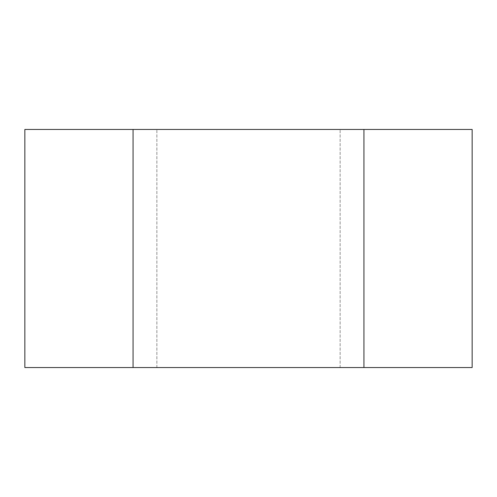 <?xml version="1.0" encoding="UTF-8"?>
<svg xmlns="http://www.w3.org/2000/svg" width="497" height="497" viewBox="0 0 497 497"><rect width="100%" height="100%" fill="white"/><g stroke="black" fill="none" stroke-linecap="round" stroke-linejoin="round"><path stroke-width="0.37" stroke-dasharray="2.48 1.86" d="M363.934 129.462L472.15 129.462L472.15 367.538L363.934 367.538L363.934 129.462L24.85 129.462L24.85 367.538L133.066 367.538L133.066 129.462M248.5 129.462L340.122 129.462L248.5 129.462M248.5 367.538L340.122 367.538L248.5 367.538M363.934 367.538L133.066 367.538M156.878 367.538L156.878 129.462L156.878 367.538M340.122 367.538L340.122 129.462L340.122 367.538"/><path stroke-width="0.75" d="M133.066 129.462L24.85 129.462L24.85 367.538L472.15 367.538L472.15 129.462L133.066 129.462L133.066 367.538M363.934 367.538L363.934 129.462"/></g></svg>
